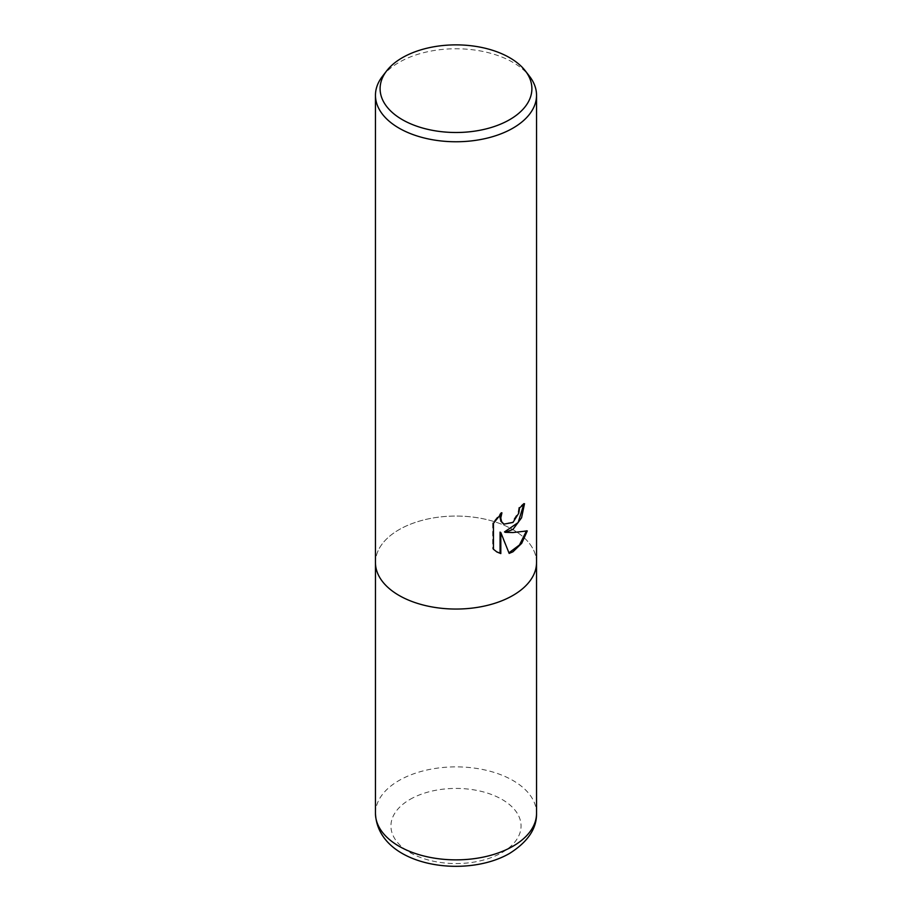 <?xml version="1.0" encoding="UTF-8"?>
<svg xmlns="http://www.w3.org/2000/svg" width="912" height="912" viewBox="0 0 912 912"><rect width="100%" height="100%" fill="white"/><g stroke="black" fill="none" stroke-linecap="round" stroke-linejoin="round"><path stroke-width="0.68" stroke-dasharray="4.56 3.42" d="M382.481 76.277A80.541 46.501 180 0 1 399.057 62.381A80.541 46.501 180 0 1 529.519 76.277M512.943 595.433A80.53 46.501 180 0 1 425.186 605.511A80.53 46.501 180 0 1 375.47 562.556A80.541 46.501 180 0 1 399.057 529.667A80.541 46.501 180 0 1 486.814 519.589A80.541 46.501 180 0 1 536.541 562.556L536.53 562.784M523.762 504.393L523.784 503.276A79.515 45.908 180 0 1 518.894 507.357L518.05 512.749L511.906 522.314L503.549 523.91M518.894 507.357L519.612 507.779M526.338 531.16L526.543 530.488C521.105 531.97 513.752 532.448 504.507 531.913M526.543 530.488L527.296 530.921M500.072 532.129L509.158 553.402M500.551 514.208L501.201 512.407L492.697 522.884L492.697 548.83L493.449 549.263M492.697 548.83L496.561 551.783M492.697 522.884L493.449 523.317M501.19 512.407L501.919 512.829M523.784 503.276L524.514 503.698M375.47 562.784L375.47 562.556A80.53 46.501 180 0 1 399.057 529.678A80.53 46.501 180 0 1 486.814 519.589A80.53 46.501 180 0 1 536.53 562.556M375.459 813.367A80.541 46.501 180 0 1 399.057 780.49A80.541 46.501 180 0 1 486.814 770.412A80.541 46.501 180 0 1 536.541 813.367M409.99 799.425A65.071 37.574 180 0 1 502.01 799.425A65.071 37.574 180 0 1 502.01 852.56A65.071 37.574 180 0 1 409.99 852.56A65.071 37.574 180 0 1 409.99 799.425M496.926 551.999L496.185 551.578"/><path stroke-width="1.37" d="M512.943 529.427L505.225 532.334L512.943 532.54L527.296 530.921L521.698 543.324L512.943 551.806L509.158 553.402L500.813 532.551L500.813 553.584L496.926 551.999L493.449 549.263L493.449 523.317L501.919 512.829L500.779 517.982L501.611 521.675L503.903 524.138L512.943 522.462L518.768 513.16L519.612 507.779A80.541 46.501 0 0 0 524.514 503.698L521.561 517.799L512.943 529.427M525.278 70.794L529.519 76.277A80.541 46.501 180 0 1 536.541 95.258A80.541 46.501 180 0 1 512.943 128.136A80.541 46.501 180 0 1 425.186 138.225A80.541 46.501 180 0 1 375.459 95.258A80.541 46.501 180 0 1 382.481 76.277L386.722 70.794A75.89 43.81 180 0 1 402.34 57.707A75.89 43.81 180 0 1 525.278 70.794A75.89 43.81 180 0 1 509.66 119.666A75.89 43.81 180 0 1 412.965 124.773A75.89 43.81 180 0 1 386.722 70.794M512.943 595.433A80.53 46.501 180 0 0 536.53 562.556A80.541 46.501 180 0 1 512.943 595.433A80.541 46.501 180 0 1 425.186 605.511A80.541 46.501 180 0 1 375.459 562.556L375.459 95.258M523.762 504.393L518.153 522.542L504.507 531.913L505.225 532.334M508.942 552.832L519.498 544.943L526.338 531.16M496.561 551.783L500.072 553.162L500.072 532.129L500.813 532.551M500.072 553.162L500.813 553.584M503.549 523.91L500.882 521.254L500.05 517.56L500.551 514.208M536.53 562.784L536.541 813.367A80.541 46.501 180 0 1 512.943 846.245A80.541 46.501 180 0 1 425.186 856.322A80.541 46.501 180 0 1 375.459 813.367L375.47 562.784M503.914 524.138L503.185 523.716M536.541 562.556L536.541 95.258M536.541 813.367C536.826 828.484 527.888 841.799 509.74 853.324C464.63 879.635 377.705 865.83 375.459 813.367"/></g></svg>
